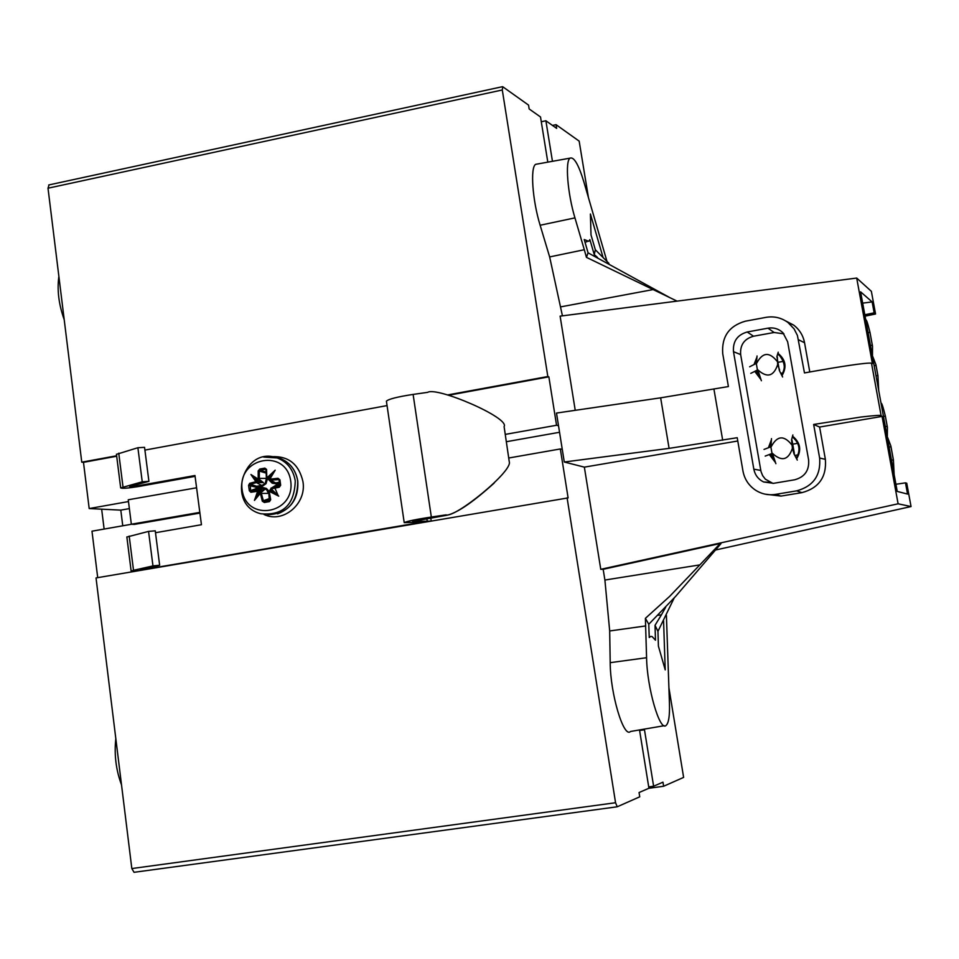 <?xml version="1.0" encoding="UTF-8"?>
<svg xmlns="http://www.w3.org/2000/svg" width="959" height="959" viewBox="0 0 959 959"><rect width="100%" height="100%" fill="white"/><g stroke="black" fill="none" stroke-linecap="round" stroke-linejoin="round"><path stroke-width="1.44" d="M562.262 449.315L560.332 448.956L568.112 497.901L96.032 577.929L131.827 868.554L134.044 872.306L617.093 806.807M131.587 524.237L91.98 531.19L97.71 577.642M49.053 184.895L48.01 188.204L81.767 462.178L83.481 462.334L89.187 508.558L120.798 510.128L122.764 525.784M560.332 448.956L508.965 457.97M266.89 500.478L264.78 500.85M567.093 497.793L615.558 802.731L617.224 806.783L639.737 796.821L639.054 792.542L648.931 788.25L639.521 729.943M644.364 729.104L653.618 786.224L648.716 786.895M648.883 788.274L663.628 786.248L662.969 782.16L653.618 786.224M663.628 786.248L683.623 777.401L668.914 687.759M588.454 197.674L579.164 141.117L556.052 124.67L552.48 125.425M120.798 510.128L129.369 508.606M506.436 441.703L559.553 432.281M558.498 425.688L556.556 425.257L505.309 434.391M128.482 501.557L89.187 508.558M552.456 161.316L545.887 120.774L556.652 128.374L556.052 124.67M556.556 425.257L548.86 376.839L547.829 376.527L502.288 89.978L502.732 86.73L528.553 105.106L529.164 108.966L540.516 116.974L547.805 162.143M545.887 120.774L541.284 121.757M547.829 376.527L447.577 394.952M116.638 455.765L81.767 462.178M548.86 376.839L448.656 395.252M116.698 456.232L83.481 462.334M664.227 725.699L630.519 731.477C623.674 738.598 610.26 693.549 610.2 662.669L609.684 630.962L604.901 580.051L603.163 569.298L600.766 569.322L898.104 503.799L882.076 416.398L881.129 415.762C882.004 414.959 875.267 415.379 860.93 417.033L813.652 424.453L819.609 427.043L825.375 459.349C826.73 476.959 818.914 488.059 801.928 492.638L796.629 490.864C813.292 486.321 820.964 475.376 819.633 458.018L813.652 424.453M898.104 503.799L911.05 506.556L906.746 483.216L905.488 482.845L907.55 494.077L897.228 491.416L860.595 291.836L872.139 301.905L874.152 312.838L875.555 314.001L871.371 291.332L856.699 278.062L872.402 363.653L871.491 363.209C867.404 362.262 836.859 367.177 812.908 371.421L804.469 372.931L797.42 335.458L794.052 328.829L787.878 322.416C781.321 317.705 774.057 316.014 766.085 317.345L745.299 321.205C729.032 325.928 721.504 336.741 722.726 353.655L728.408 386.561L660.643 397.829L556.496 413.065L564.276 462.01L669.094 448.368L737.219 437.712L742.961 471.037C744.472 479.009 748.559 485.314 755.201 489.953C761.422 494.017 768.195 495.491 775.507 494.388L796.629 490.864M600.766 569.322L584.355 467.141L564.276 462.01M575.232 410.32L560.116 316.146L856.699 278.062M562.43 315.847L549.651 256.928L540.133 225.245L574.944 217.885C567.536 193.406 564.983 160.908 570.078 158.139C573.985 156.629 578.601 164.624 583.947 182.15L606.951 261.316M537.567 163.989L535.673 164.325C530.099 167.202 532.437 200.359 540.133 225.245M808.605 459.888C809.408 470.389 804.757 477.019 794.675 479.788L773.577 483.324L763.58 481.957C758.269 479.296 755.021 475.041 753.834 469.191L733.491 351.689C732.736 341.428 737.303 334.859 747.181 332.006L767.979 328.17C773.745 327.271 778.744 328.805 782.976 332.797L787.651 341.788L808.605 459.888M765.066 494.149L780.998 496.079L801.928 492.638M737.783 440.996L584.355 467.141M882.076 416.398L819.609 427.043M785.601 320.881L793.656 325.101C799.518 329.608 803.151 335.482 804.553 342.747L809.78 371.984M674.177 597.996L657.946 631.334L658.413 646.15L665.222 669.873L663.58 620.917M604.901 580.051L699.842 564.887L720.233 543.501L720.94 543.669L675.735 596.258L648.775 624.249L649.243 637.531L650.681 636.416L652.156 636.608L655.476 640.204L655.021 625.328L657.946 631.334M657.922 615.318L661.422 614.827L655.021 625.328M648.775 624.249L645.395 618.327L646.582 657.718C647.025 687.987 659.936 732.268 666.157 725.364C668.711 722.954 669.814 715.666 669.454 703.522L666.409 615.378M699.842 564.887L669.634 596.402L645.395 618.327M677.054 301.126L586.452 257.36L588.071 252.852L669.574 297.494M588.071 252.852L584.235 239.534L588.742 241.32L589.881 239.63L594.256 254.579L595.347 249.784L608.905 263.365M603.019 257.324L590.408 214.001L591.008 234.919L595.347 249.784M549.651 256.928L584.307 249.724L574.944 217.885M584.307 249.724L586.452 257.36M597.517 257.456L594.256 254.579M865.066 316.158L875.555 314.001M874.152 312.838L864.802 314.756M895.91 484.271L905.488 482.845M715.294 550.058L911.05 506.556M603.163 569.298L720.233 543.501M872.139 301.905L862.668 303.152M661.422 614.827L665.666 607.287M756.447 370.438L759.84 376.791L756.471 370.426M778.3 354.578L779.607 355.645C785.073 361.519 785.757 367.92 781.693 374.849C785.709 369.011 785.025 362.61 779.607 355.645M760.199 377.834L755.536 370.905M755.105 363.905L756.615 359.541M774.165 459.301L771.108 453.787L774.177 459.337M770.94 445.899L770.748 446.762M792.446 437.076L793.297 437.7C799.638 443.693 800.657 450.454 796.33 457.958C800.765 450.646 799.758 443.897 793.297 437.7M774.644 460.716L770.137 454.17M769.454 447.278L771.132 442.123M769.274 454.506L775.268 462.298M796.689 458.726C801.736 450.119 800.381 442.626 792.649 436.225M771.264 440.109L768.447 447.673M772.978 483.42L765.354 479.176L762.645 475.64L760.99 471.492L740.648 354.578C739.952 344.976 744.244 338.851 753.534 336.213L774.129 332.497L783.935 333.84M754.709 371.337L760.775 379.332M782.029 375.592C787.039 367.021 785.685 359.613 778.001 353.356M756.759 357.467L754.05 364.456M782.628 376.983L779.367 370.582L776.886 356.496L778.252 352.193M757.047 355.981L756.411 363.269M750.777 373.363L757.838 369.862L761.374 380.735M779.631 369.982L777.665 364.636L777.329 356.964M757.838 369.862C767.056 378.158 773.673 376.419 777.665 364.636M777.078 361.279C769.31 351.605 762.513 352.253 756.675 363.221L749.626 366.782M758.305 372.583L757.262 372.763M757.43 369.934L756.267 363.293M783.431 361.351L778.264 362.274M780.926 373.303L782.82 372.967M797.301 460.08L794.088 454.063L792.41 448.273L791.583 439.797L792.865 434.978M771.492 438.635L770.976 446.69M765.186 456.1L772.427 453.367L775.879 463.688M794.939 455.405L798.008 454.89M772.427 453.367C781.729 461.842 788.394 460.14 792.41 448.273M797.696 443.322L792.709 444.161M791.81 444.868C783.982 435.026 777.126 435.614 771.252 446.654L764.023 449.435M772.642 455.213L771.695 455.369M772.019 453.439L770.844 446.714M792.026 440.265L794.352 453.463M870.436 345.42L872.282 345.288L872.51 346.151L872.474 356.58M872.282 345.288L870.472 345.612M885.325 426.563L887.183 426.383L887.411 427.234L887.327 437.496M887.183 426.383L885.349 426.695M872.762 356.532L875.927 364.732L875.987 365.475L874.14 365.607M887.614 437.448L890.863 446.031L890.935 446.81L889.077 447.002M104.123 529.056L101.654 509.181M121.517 784.87C116.003 770.077 114.097 754.661 115.823 738.598M64.205 319.671C58.751 304.351 56.977 289.954 58.883 276.468M255.406 491.595L255.19 490.744M142.244 481.814L137.892 447.721L144.557 447.338L148.909 481.346L142.244 481.814L120.678 487.915C122.213 488.658 127.967 488.215 137.94 486.621L195.085 476.347M155.49 532.724L201.45 524.717L199.82 512.382L131.347 524.225L134.212 524.417L199.916 513.077M386.453 401.461L386.405 401.174C388.503 399.088 397.41 396.834 413.113 394.413L427.654 392.351C436.753 386.465 510.068 417.824 504.098 426.611L509.277 461.794C512.789 471.349 455.153 518.136 446.007 514.875L431.334 517.021C415.487 519.454 406.448 521.348 404.219 522.679L422.751 521.852L419.802 522.571L145.169 569.298L145.073 568.543M144.917 450.095L387.052 405.585M199.82 512.382L194.977 475.52L134.644 486.381L134.488 485.194M494.197 483.048C471.816 503.247 455.561 514.072 445.42 515.51L412.73 521.42L418.196 521.444L417.968 519.898M430.016 521.109L418.196 521.444M138.396 570.713L131.143 571.061L133.517 570.305L152.96 565.918L159.65 565.247L155.25 530.818L148.561 531.394L126.864 537.028M152.96 565.918L148.561 531.394M116.459 454.338L137.892 447.721M148.909 481.346L129.669 486.489L134.644 486.381M131.347 524.225L128.254 499.771L196.583 487.783M159.65 565.247L140.194 569.646L145.169 569.298M262.298 488.347L262.239 487.568M277.906 495.036C272.356 482.425 276.204 490.025 275.113 487.208M278.853 487.316L278.961 486.429M273.675 488.359L273.663 487.484M277.403 487.616L277.463 486.728M258.079 479.956L259.266 479.32L258.151 479.104L258.079 479.956L263.365 482.605L259.266 479.32L259.314 478.373L258.199 478.361L258.151 479.104L250.934 474.525L260.177 481.358L257.192 481.046L256.281 481.574L256.88 482.449L257.192 481.046L254.447 477.642L258.079 479.956M266.83 477.966L268.124 478.169L266.83 477.966M266.146 472.296L266.386 478.421L259.314 478.373L259.302 471.061L258.187 470.905L258.199 478.361M259.781 469.035L260.201 470.174L265.175 469.287L264.852 468.124L259.781 469.035L258.187 470.905M266.218 473.135L259.302 471.061L260.201 470.174L266.134 472.152M262.406 490.493L260.057 492.087L264.336 489.761L257.48 490.385L257.228 491.308L258.63 491.583L257.959 490.349L254.447 500.418L261.064 492.506L260.057 492.087L262.31 501.173L263.353 500.754L261.363 493.417L260.285 493.693M249.676 483.324L250.287 484.211L256.413 482.593L255.909 481.682L249.676 483.324L248.585 485.362L249.328 490.78L250.886 492.255L257.228 491.308M249.328 490.78L250.599 490.552L250.287 484.211L256.7 486.273L256.041 487.22L257.048 487.112L256.7 486.273L261.603 485.398L262.634 486.081L266.075 483.624L267.441 478.721M257.731 490.588L251.234 491.332L250.599 490.552L256.221 488.575L257.072 489.258L257.24 488.455L256.221 488.575L256.041 487.22L248.585 485.362M267.105 478.313L270.618 481.31L269.851 479.152L275.173 470.186L269.299 478.877L270.39 481.142M266.806 477.906L266.554 469.407L264.852 468.124M266.554 469.407L265.943 469.778L266.602 476.995M265.979 470.186L265.175 469.287L265.955 469.742M275.173 470.186L267.369 477.462L267.201 476.755M268.7 490.912L266.41 488.419L262.694 487.52L262.382 488.335L257.072 489.258L262.011 488.383L257.48 490.385L251.234 491.332L257.072 489.258L251.234 491.32L250.886 492.255M271.061 488.035L270.738 489.45L271.061 488.035L270.738 489.438L278.745 496.151L271.181 488.874L279.249 487.244L279.081 486.393L271.565 487.891L271.589 488.766M279.92 479.8L279.069 480.027L279.812 485.374L279.081 486.393L280.663 485.23L279.92 479.8L278.014 478.289L270.27 479.128M279.357 482.245L275.629 482.916L270.498 480.087L278.889 479.62M279.117 480.411L278.014 478.289M270.558 489.186L268.652 492.147L269.275 491.344L278.745 496.151M268.676 492.147L270.03 499.639L269.443 500.49L264.432 501.377L263.353 500.754L269.155 498.644L269.97 499.339L264.456 501.365L264.348 502.492L269.431 501.605L269.443 500.49L264.456 501.365L269.97 499.351M262.31 501.173L264.348 502.492M279.249 487.244L280.663 485.23M269.982 500.095L270.69 499.699L269.299 492.099M269.431 501.605L270.69 499.699M269.827 498.584L269.155 498.644L268.868 493.358M257.683 490.361L262.382 488.335L264.193 488.455L266.818 489.977L268.436 493.394L261.363 493.417L261.064 492.506L264.336 489.761M274.358 492.95L269.815 490.528L270.834 489.534M260.057 492.087L254.447 500.418M271.829 474.525L268.124 478.169L269.179 479.26M267.093 478.349L266.386 478.421L265.331 482.94L262.826 485.026L261.603 485.398L256.413 482.593L263.365 482.605M250.934 474.525L255.909 481.682M615.558 802.731L131.827 868.554M644.472 729.775L639.605 730.482M502.288 89.978L48.01 188.204M871.491 363.209L881.129 415.762M722.69 440.229L713.94 389.15M780.998 496.079L775.507 494.388M660.643 397.829L669.094 448.368M825.375 459.349L819.633 458.018M804.553 342.747L798.559 339.786M753.534 336.213L747.181 332.006M733.491 351.689L740.648 354.578M753.834 469.191L760.763 470.401M767.979 328.17L774.129 332.497M610.2 662.669L646.582 657.718M609.684 630.962L645.707 625.939M560.979 306.82L653.594 289.486M877.893 375.676L875.999 375.736M877.881 375.592L875.999 365.331M872.342 345.444L870.005 332.473C867.715 323.147 866.313 318.999 865.773 320.018M868.063 332.521L870.005 332.473L872.462 345.863M893.38 459.972L891.486 460.116M893.368 459.924L890.935 446.678M887.231 426.539L885.385 416.242L883.455 416.362M265.02 501.269L266.422 502.132M263.941 514.456C283.013 523.866 306.904 503.787 302.936 481.538C298.848 464.108 288.407 455.825 271.601 456.688M446.007 514.875L445.42 515.51M431.334 517.021L413.113 394.413M427.151 520.617L426.803 518.28M123.016 486.956L118.748 453.175M133.517 570.305L129.201 536.105M269.335 500.802L268.46 500.67M256.94 495.995L258.63 491.583L261.471 491.104M270.306 481.07L275.629 482.916L275.976 483.756L279.477 483.132M269.419 480.435L272.2 483.192L275.976 483.756M279.692 485.949L271.565 487.903L276.036 485.901L276.168 485.098L272.092 487.663M272.104 488.67L272.871 487.64L272.104 488.67M273.591 486.992L279.776 485.242L273.579 487.004M279.668 484.487L276.168 485.098M262.143 487.592L257.24 488.455L257.048 487.112L261.963 486.237M290.721 481.118C295.492 514.18 246.223 522.679 242.124 489.737C237.4 457.023 286.309 448.117 290.721 481.118M272.847 456.88L279.716 458.234C289.726 462.178 295.732 469.778 297.734 481.058C297.758 502.468 287.784 513.712 267.801 514.755M277.571 513.868C291.98 508.27 298.717 497.349 297.781 481.07C295.756 469.766 289.738 462.154 279.716 458.234L277.211 457.946C243.13 445.24 225.485 504.925 260.764 513.748C283.037 515.798 294.533 504.83 295.264 480.831C293.262 469.514 287.244 461.89 277.211 457.946L263.677 457.083M502.408 86.706L48.717 184.967M656.567 290.997L660.643 292.579M650.01 636.74L649.231 636.836M586.98 241.716L585.026 242.159M770.94 446.007L770.772 446.75M787.878 322.416L793.656 325.101M769.921 482.353L763.58 481.957M570.078 158.139L535.673 164.325M878.696 390.421L877.929 375.64L875.975 364.971M894.136 474.597L893.416 459.948L890.911 446.283M887.351 426.947L885.385 416.242M885.385 416.218C883.023 406.604 881.585 402.312 881.057 403.343M265.259 501.233L266.59 502.108M404.219 522.679L386.405 401.174M431.154 520.557L430.723 517.668M116.435 454.206L120.678 487.915M131.143 571.061L126.852 536.932M265.835 469.49L266.806 477.942L269.563 480.543M270.738 489.45L274.37 492.95M279.8 485.386L279.069 480.027M268.616 491.2L270.03 499.639M259.721 492.375L256.664 496.378M269.299 478.877L272.032 474.178"/></g></svg>
